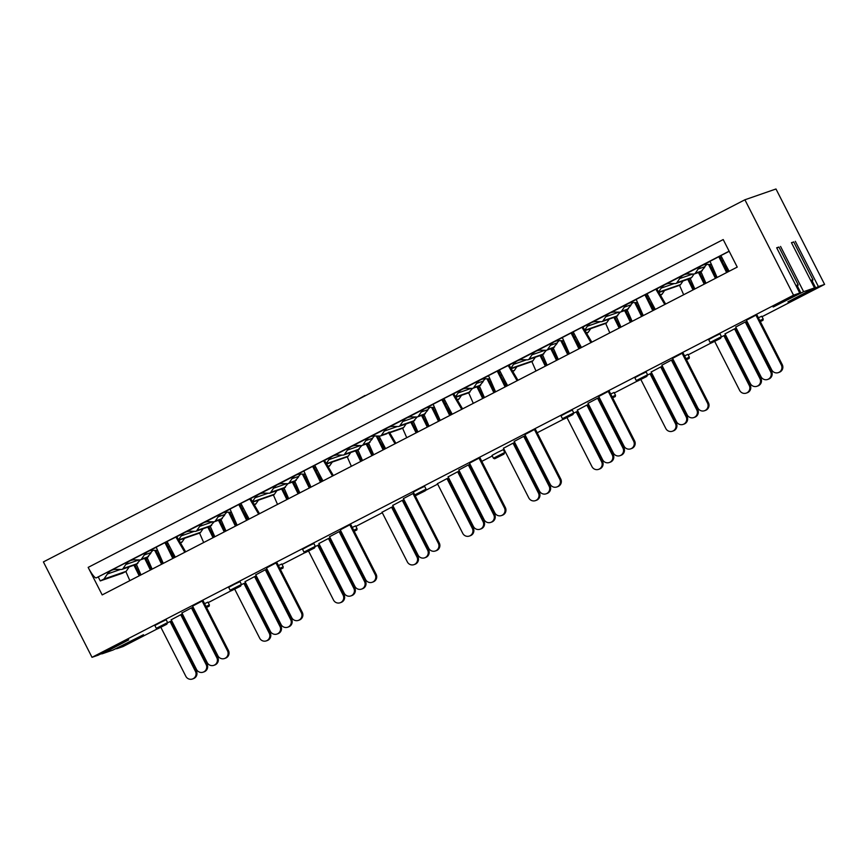<?xml version="1.0" encoding="UTF-8"?>
<svg xmlns="http://www.w3.org/2000/svg" width="868" height="868" viewBox="0 0 868 868"><rect width="100%" height="100%" fill="white"/><g stroke="black" fill="none" stroke-linecap="round" stroke-linejoin="round"><path stroke-width="1.3" d="M254.595 576.602L255.528 576.276L280.896 626.056L279.963 626.381L254.595 576.602L245.047 581.668M279.963 626.381A5.501 5.403 70.8 0 1 276.968 634.063L277.901 633.738A5.501 5.403 -109.2 0 0 280.896 626.056M219.42 519.965A128.095 24.64 -117.3 0 1 225.105 531.466M224.237 531.91A128.095 24.64 62.7 0 0 218.486 520.29M220.797 519.487A128.095 24.64 62.7 0 0 222.034 521.896M232.374 517.643L236.921 525.368M210.251 526.268L214.83 536.771M244.993 581.549L270.36 631.34A5.501 5.403 70.8 0 0 276.968 634.063M210.23 526.225L213.962 521.95A128.095 24.64 62.7 0 0 213.897 521.82M176.79 536.674L222.034 513.313A10.59 10.383 -109.2 0 0 218.161 516.807L215.318 520.984A1.986 1.942 70.8 0 1 213.691 521.831L208.667 521.711A10.59 10.383 -109.2 0 0 199.705 526.344L196.862 530.511A1.986 1.942 70.8 0 1 195.224 531.357L190.201 531.249A10.59 10.383 -109.2 0 0 181.238 535.871L194.302 531.335M199.705 526.344L212.758 521.809M229.901 512.738L231.224 512.272M220.917 519.389L224.66 515.115A128.095 24.64 62.7 0 0 224.552 514.919M243.908 583.437L244.841 583.112L270.198 632.891L269.264 633.217L243.908 583.437L241.532 584.641M269.264 633.217A5.501 5.403 70.8 0 1 266.27 640.888L267.203 640.573A5.501 5.403 -109.2 0 0 270.198 632.891M213.04 537.693A128.095 24.64 62.7 0 0 207.788 527.126M208.721 526.8A128.095 24.64 -117.3 0 1 213.908 537.249M221.676 524.478L225.626 531.194M210.099 526.323A128.095 24.64 62.7 0 0 211.347 528.731M199.553 533.082L203.676 542.522M234.729 589.22L259.673 638.164A5.501 5.403 70.8 0 0 266.27 640.888M178.851 540.276L199.629 533.061A2.116 2.072 -109.2 0 0 200.66 532.268L203.036 528.775M328.44 538.486L329.373 538.16L354.741 587.94L353.808 588.265L328.44 538.486L318.892 543.542M353.808 588.265A5.501 5.403 70.8 0 1 350.813 595.936L351.746 595.622A5.501 5.403 -109.2 0 0 354.741 587.94M293.254 481.838A128.095 24.64 -117.3 0 1 298.95 493.349M298.082 493.794A128.095 24.64 62.7 0 0 292.321 482.152M294.632 481.349A128.095 24.64 62.7 0 0 295.879 483.78M306.22 479.527L310.766 487.241M284.086 488.131L288.675 498.644M318.838 543.422L344.205 593.224A5.501 5.403 70.8 0 0 350.813 595.936M284.064 488.098L287.807 483.823A128.095 24.64 62.7 0 0 287.742 483.693M273.539 488.217L270.74 492.34A2.116 2.072 70.8 0 1 269.004 493.241L264.046 493.122A10.59 10.383 -109.2 0 0 258.957 494.25L277.424 484.724A10.59 10.383 -109.2 0 0 273.539 488.217L286.603 483.682M305.33 474.167L300.968 474.069A10.59 10.383 -109.2 0 0 292.006 478.691L289.196 482.814A2.116 2.072 70.8 0 1 287.46 483.704L282.501 483.595A10.59 10.383 -109.2 0 0 277.424 484.724L303.93 471.042M303.746 474.612L305.069 474.156M294.762 481.263L298.494 476.999A128.095 24.64 62.7 0 0 298.397 476.792M457.664 471.769L458.597 471.454L483.964 521.234L483.031 521.559L457.664 471.769L448.116 476.836M483.031 521.559A5.501 5.403 70.8 0 1 480.037 529.23L480.97 528.905A5.501 5.403 -109.2 0 0 483.964 521.234M422.488 415.143A128.095 24.64 -117.3 0 1 428.174 426.633M427.306 427.089A128.095 24.64 62.7 0 0 421.555 415.457M423.866 414.654A128.095 24.64 62.7 0 0 425.103 417.074M435.443 412.821L439.989 420.535M413.309 421.425L417.899 431.939M448.062 476.716L473.429 526.507A5.501 5.403 70.8 0 0 480.037 529.23M413.298 421.381L417.031 417.117A128.095 24.64 62.7 0 0 416.966 416.987M402.774 421.512L399.964 425.635A2.116 2.072 70.8 0 1 398.228 426.524L393.269 426.416A10.59 10.383 -109.2 0 0 388.18 427.544L406.647 418.018A10.59 10.383 -109.2 0 0 402.774 421.512L415.826 416.976M421.23 411.985L418.387 416.163A1.986 1.942 70.8 0 1 416.759 416.998L411.736 416.89A10.59 10.383 -109.2 0 0 406.647 418.018L425.103 408.481A10.59 10.383 -109.2 0 0 421.23 411.985L427.913 409.663L427.729 410.282A128.095 24.64 62.7 0 0 427.62 410.087M432.969 407.906L434.293 407.45M423.985 414.568L427.729 410.282M402.285 500.359L403.219 500.044L428.575 549.824L427.642 550.149L402.285 500.359L392.737 505.426M427.642 550.149A5.501 5.403 70.8 0 1 424.658 557.82L425.58 557.495A5.501 5.403 -109.2 0 0 428.575 549.824M367.099 443.732A128.095 24.64 -117.3 0 1 372.795 455.223M371.916 455.678A128.095 24.64 62.7 0 0 366.166 444.047M368.477 443.244A128.095 24.64 62.7 0 0 369.725 445.664M380.054 441.411L384.611 449.125M357.931 450.015L362.52 460.528M392.672 505.306L418.05 555.097A5.501 5.403 70.8 0 0 424.658 557.82M357.909 449.971L361.652 445.707A128.095 24.64 62.7 0 0 361.587 445.577M347.384 450.101L344.585 454.224A2.116 2.072 70.8 0 1 342.849 455.114L337.891 455.006A10.59 10.383 -109.2 0 0 332.802 456.134L351.269 446.608A10.59 10.383 -109.2 0 0 347.384 450.101L360.448 445.566M384.307 431.049L381.464 435.215A1.986 1.942 70.8 0 1 379.837 436.061L374.813 435.942A10.59 10.383 -109.2 0 0 365.851 440.575L363.008 444.752A1.986 1.942 70.8 0 1 361.381 445.588L356.347 445.479A10.59 10.383 -109.2 0 0 351.269 446.608L388.18 427.544A10.59 10.383 -109.2 0 0 384.307 431.049L397.37 426.514M377.591 436.495L378.904 436.04M368.607 443.147L372.339 438.872A128.095 24.64 62.7 0 0 372.242 438.676M468.351 464.944L469.284 464.619L494.651 514.399L493.718 514.724L468.351 464.944L458.814 470M493.718 514.724A5.501 5.403 70.8 0 1 490.724 522.395L491.657 522.08A5.501 5.403 -109.2 0 0 494.651 514.399M432.72 407.417A128.095 24.64 -117.3 0 1 439.371 420.861M438.503 421.305A128.095 24.64 62.7 0 0 431.613 407.385M434.358 407.45A128.095 24.64 62.7 0 0 435.801 410.238M446.13 405.985L450.883 414.047M424.007 414.611L429.052 426.188M458.749 469.892L484.116 519.682A5.501 5.403 70.8 0 0 490.724 522.395M429.986 407.352A10.59 10.383 -109.2 0 0 427.913 409.663M434.553 407.45L430.192 407.363A10.59 10.383 -109.2 0 0 425.103 408.481L433.154 404.336M457.284 399.931L458.109 399.649A1.986 1.942 -109.2 0 0 459.064 398.911L461.505 395.331M443.667 401.07L445.045 400.593M414.882 495.129L439.273 542.988L438.34 543.314L412.973 493.534L413.884 493.219M438.34 543.314A5.501 5.403 70.8 0 1 435.345 550.985L436.279 550.67A5.501 5.403 -109.2 0 0 439.273 542.988M386.369 433.794L389.309 432.069L395.895 443.298M378.98 436.04A128.095 24.64 62.7 0 0 385.587 448.615M395.038 443.743L388.376 432.394M377.341 436.007A128.095 24.64 -117.3 0 1 383.992 449.44M383.113 449.895A128.095 24.64 62.7 0 0 376.235 435.975M368.629 443.201L373.663 454.778M403.37 498.482L428.738 548.272A5.501 5.403 70.8 0 0 435.345 550.985M403.425 498.59L412.973 493.534M389.699 432.763L402.73 428.239A1.986 1.942 -109.2 0 0 403.685 427.501L406.126 423.92M365.851 440.575L372.535 438.253L372.339 438.872M349.826 524.814L350.759 524.5L376.115 574.28L375.182 574.594L349.826 524.814L340.278 529.881M375.182 574.594A5.501 5.403 70.8 0 1 372.198 582.276L373.121 581.951A5.501 5.403 -109.2 0 0 376.115 574.28M332.487 476.033L323.525 460.713L314.759 465.237A128.095 24.64 62.7 0 0 322.625 480.264L320.151 481.556A128.095 24.64 62.7 0 0 312.621 466.366M314.769 465.259L303.876 470.933L310.972 487.143M313.348 465.997L313.598 466.138A128.095 24.64 -117.3 0 1 321.019 481.111M323.525 460.713L324.458 460.387L333.355 475.588M340.213 529.762L365.591 579.553A5.501 5.403 70.8 0 0 372.198 582.276M321.334 480.926A128.095 24.64 62.7 0 0 321.702 481.599M324.48 460.431L332.802 456.134A10.59 10.383 -109.2 0 0 328.929 459.639L326.26 463.545M440.195 420.427L433.099 404.228L437.624 401.895A128.095 24.64 62.7 0 0 437.602 401.851M443.993 398.553L437.624 401.895M450.926 414.893A128.095 24.64 62.7 0 1 450.557 414.22L451.848 413.548A128.095 24.64 62.7 0 1 443.982 398.531L453.682 393.681L462.579 408.882M453.704 393.725L488.532 375.746M495.585 391.837L488.489 375.638L493.002 373.305A128.095 24.64 62.7 0 0 492.981 373.262M499.382 369.963L493.002 373.305M506.304 386.303A128.095 24.64 62.7 0 1 505.946 385.631L507.238 384.958A128.095 24.64 62.7 0 1 499.371 369.942L509.06 365.092L517.957 380.292M509.093 365.135L562.377 337.619M569.419 353.721L562.323 337.522L566.847 335.189A128.095 24.64 62.7 0 0 566.826 335.146M590.945 342.61L581.972 327.301L566.847 335.189M581.972 327.301L582.905 326.976L591.802 342.166M582.927 327.008L636.222 299.503M643.264 315.605L636.168 299.395L640.692 297.062A128.095 24.64 62.7 0 0 640.671 297.03M664.779 304.494L655.817 289.174L640.692 297.062M655.817 289.174L656.75 288.849L665.647 304.05M656.772 288.892L710.067 261.387M717.109 277.478L710.013 261.279L714.538 258.946A128.095 24.64 62.7 0 0 714.516 258.903M720.907 255.604L714.538 258.946M727.84 271.944A128.095 24.64 62.7 0 1 727.471 271.272L728.762 270.61A128.095 24.64 62.7 0 1 720.896 255.583L729.185 251.297M88.156 567.39L723.207 239.557L737.236 267.094L102.185 594.916L88.156 567.39A12.705 2.441 -117.3 0 0 96.25 577.893L156.24 547.285M163.282 563.375L156.197 547.176L160.71 544.844A128.095 24.64 62.7 0 0 160.688 544.8M167.09 541.502L160.71 544.844M174.012 557.842A128.095 24.64 62.7 0 1 173.654 557.169L174.945 556.496A128.095 24.64 62.7 0 1 167.079 541.48L176.768 536.63L185.665 551.82M231.485 512.283L227.123 512.185A10.59 10.383 -109.2 0 0 222.034 513.313L230.085 509.158M237.127 525.259L230.031 509.049L234.555 506.728A128.095 24.64 62.7 0 0 234.534 506.684M240.924 503.375L234.555 506.728M238.776 504.492A128.095 24.64 62.7 0 1 246.306 519.682L248.791 518.38A128.095 24.64 62.7 0 1 240.913 503.353L250.613 498.514L259.51 513.704M250.635 498.547L258.957 494.25A10.59 10.383 -109.2 0 0 255.083 497.755L252.414 501.661M313.446 466.192A10.59 10.383 70.8 0 1 314.856 465.422M314.444 467.787L315.811 467.309M180.75 614.718L181.683 614.392L207.051 664.183L206.117 664.497L180.75 614.718L171.213 619.785M206.117 664.497A5.501 5.403 70.8 0 1 203.123 672.179L204.056 671.854A5.501 5.403 -109.2 0 0 207.051 664.183M145.574 558.081A128.095 24.64 -117.3 0 1 151.26 569.582M150.392 570.037A128.095 24.64 62.7 0 0 144.641 558.406M146.952 557.603A128.095 24.64 62.7 0 0 148.189 560.023M158.529 555.759L163.076 563.484M136.395 564.374L140.985 574.887M171.148 619.665L196.515 669.456A5.501 5.403 70.8 0 0 203.123 672.179M136.385 564.33L140.117 560.066A128.095 24.64 62.7 0 0 140.063 559.936M157.65 550.399L153.278 550.301A10.59 10.383 -109.2 0 0 144.316 554.934L141.473 559.1A1.986 1.942 70.8 0 1 139.846 559.947L134.822 559.838A10.59 10.383 -109.2 0 0 125.86 564.46L123.05 568.573A2.116 2.072 70.8 0 1 121.314 569.473L116.355 569.365A10.59 10.383 -109.2 0 0 107.393 573.987L120.457 569.451M125.86 564.46L138.923 559.925M156.056 550.854L157.379 550.399M147.083 557.506L150.815 553.231A128.095 24.64 62.7 0 0 150.717 553.035M170.063 621.553L170.996 621.228L196.363 671.007L195.43 671.333L170.063 621.553L167.687 622.768M195.43 671.333A5.501 5.403 70.8 0 1 192.436 679.015L193.369 678.689A5.501 5.403 -109.2 0 0 196.363 671.007M139.195 575.81A128.095 24.64 62.7 0 0 133.943 565.231M134.876 564.905A128.095 24.64 -117.3 0 1 140.063 575.365M147.842 562.594L151.792 569.31M136.254 564.428A128.095 24.64 62.7 0 0 137.502 566.847M125.838 571.491L129.842 580.638M160.884 627.336L185.828 676.291A5.501 5.403 70.8 0 0 192.436 679.015M107.393 573.987L103.965 579.032L100.276 580.931L122.496 573.216L126.185 571.318L129.213 566.869M275.981 562.941L276.914 562.616L302.281 612.396L301.348 612.721L275.981 562.941L266.433 567.997M301.348 612.721A5.501 5.403 70.8 0 1 298.353 620.392L299.286 620.077A5.501 5.403 -109.2 0 0 302.281 612.396M239.503 504.113L239.752 504.254A128.095 24.64 -117.3 0 1 247.174 519.227M258.653 514.149L249.68 498.829M266.378 567.878L291.746 617.669A5.501 5.403 70.8 0 0 298.353 620.392M247.488 519.042A128.095 24.64 62.7 0 0 247.857 519.715M239.601 504.308A10.59 10.383 70.8 0 1 241.011 503.538M240.599 505.903L241.977 505.426M265.293 569.766L266.216 569.451L291.583 619.231L290.65 619.546L265.293 569.766L255.745 574.833M290.65 619.546A5.501 5.403 70.8 0 1 287.655 627.228L288.588 626.902A5.501 5.403 -109.2 0 0 291.583 619.231M229.651 512.239A128.095 24.64 -117.3 0 1 236.302 525.683M235.434 526.138A128.095 24.64 62.7 0 0 228.544 512.218M231.289 512.283A128.095 24.64 62.7 0 0 232.732 515.071M243.062 510.807L247.825 518.88M220.939 519.433L225.984 531.01M255.68 574.714L281.058 624.504A5.501 5.403 70.8 0 0 287.655 627.228M218.161 516.807L224.845 514.496L224.66 515.115M226.917 512.185A10.59 10.383 -109.2 0 0 224.845 514.496M254.205 504.753L255.018 504.471A2.116 2.072 -109.2 0 0 256.038 503.679L258.425 500.185M191.448 607.893L192.381 607.567L217.738 657.347L216.805 657.673L191.448 607.893L181.9 612.949M216.805 657.673A5.501 5.403 70.8 0 1 213.821 665.344L214.743 665.018A5.501 5.403 -109.2 0 0 217.738 657.347M155.806 550.366A128.095 24.64 -117.3 0 1 162.457 563.799M161.589 564.254A128.095 24.64 62.7 0 0 154.699 550.334M157.444 550.399A128.095 24.64 62.7 0 0 158.887 553.187M169.217 548.934L173.98 556.996M147.093 557.56L152.139 569.126M181.835 612.83L207.213 662.62A5.501 5.403 70.8 0 0 213.821 665.344M144.316 554.934L150.999 552.612L150.815 553.231M153.072 550.301A10.59 10.383 -109.2 0 0 150.999 552.612M180.37 542.88L181.195 542.598A1.986 1.942 -109.2 0 0 182.161 541.86L184.591 538.279M166.754 544.019L168.132 543.542M479.049 458.109L479.982 457.783L505.35 507.563L504.416 507.889L479.049 458.109L469.501 463.176M504.416 507.889A5.501 5.403 70.8 0 1 501.422 515.57L502.355 515.245A5.501 5.403 -109.2 0 0 505.35 507.563M442.571 399.291L442.821 399.421A128.095 24.64 -117.3 0 1 450.242 414.405M450.568 414.231L449.374 414.85A128.095 24.64 62.7 0 0 441.845 399.66M461.722 409.316L452.749 394.007M469.447 463.056L494.814 512.847A5.501 5.403 70.8 0 0 501.422 515.57M442.669 399.475A10.59 10.383 70.8 0 1 444.08 398.705M489.943 378.86L485.57 378.774A10.59 10.383 -109.2 0 0 476.608 383.396L473.765 387.573A1.986 1.942 70.8 0 1 472.138 388.408L467.114 388.3A10.59 10.383 -109.2 0 0 458.152 392.922L455.483 396.839M202.136 601.057L203.069 600.732L228.436 650.512L227.503 650.837L202.136 601.057L192.588 606.114M227.503 650.837A5.501 5.403 70.8 0 1 224.508 658.519L225.441 658.194A5.501 5.403 -109.2 0 0 228.436 650.512M165.658 542.229L165.907 542.37A128.095 24.64 -117.3 0 1 173.329 557.343M173.654 557.18L172.461 557.798A128.095 24.64 62.7 0 0 164.931 542.609M184.808 552.265L175.835 536.956M192.533 606.005L217.901 655.796A5.501 5.403 70.8 0 0 224.508 658.519M165.755 542.424A10.59 10.383 70.8 0 1 167.166 541.654M181.238 535.871L178.58 539.788M339.128 531.65L340.061 531.324L365.428 581.104L364.495 581.43L339.128 531.65L329.59 536.717M364.495 581.43A5.501 5.403 70.8 0 1 361.5 589.112L362.433 588.786A5.501 5.403 -109.2 0 0 365.428 581.104M303.496 474.123A128.095 24.64 -117.3 0 1 310.147 487.566M309.279 488.011A128.095 24.64 62.7 0 0 302.389 474.102M305.135 474.156A128.095 24.64 62.7 0 0 306.567 476.944M316.907 472.691L321.659 480.764M294.773 481.306L299.829 492.894M329.525 536.598L354.893 586.388A5.501 5.403 70.8 0 0 361.5 589.112M292.006 478.691L298.69 476.369L298.494 476.999M300.762 474.058A10.59 10.383 -109.2 0 0 298.69 476.369M328.05 466.648L328.885 466.355A1.986 1.942 -109.2 0 0 329.84 465.617L332.27 462.058M745.265 321.995L746.198 321.67L771.565 371.45L770.632 371.775L745.265 321.995L735.717 327.052M770.632 371.775A5.501 5.403 70.8 0 1 767.637 379.457L768.571 379.132A5.501 5.403 -109.2 0 0 771.565 371.45M711.272 264.501A128.095 24.64 62.7 0 0 712.704 267.29M715.416 278.357A128.095 24.64 62.7 0 0 708.527 264.447M709.633 264.469A128.095 24.64 -117.3 0 1 716.284 277.912M700.921 271.662L705.966 283.239M700.899 271.619L704.632 267.344A128.095 24.64 62.7 0 0 704.534 267.138M723.044 263.037L727.796 271.098M735.663 326.943L761.03 376.734A5.501 5.403 70.8 0 0 767.637 379.457M720.57 258.132L721.948 257.644M709.883 264.957L711.207 264.501M711.467 264.512L707.105 264.414A10.59 10.383 -109.2 0 0 698.143 269.037L695.301 273.214A1.986 1.942 70.8 0 1 693.673 274.049L688.639 273.941A10.59 10.383 -109.2 0 0 679.677 278.563L692.74 274.028M698.143 269.037L704.827 266.715L704.632 267.344M576.2 411.899L577.133 411.573L602.49 461.353L601.567 461.678L576.2 411.899L573.824 413.114M601.567 461.678A5.501 5.403 70.8 0 1 598.573 469.36L599.506 469.035A5.501 5.403 -109.2 0 0 602.49 461.353M542.391 354.784A128.095 24.64 62.7 0 0 543.639 357.193M545.332 366.155A128.095 24.64 62.7 0 0 540.08 355.587M541.014 355.262A128.095 24.64 -117.3 0 1 546.2 365.71M531.845 361.544L535.979 370.983M553.968 352.94L557.929 359.656M567.021 417.682L591.965 466.637A5.501 5.403 70.8 0 0 598.573 469.36M552.384 349.771L553.317 348.404M511.154 368.737L531.932 361.522A2.116 2.072 -109.2 0 0 532.952 360.741L535.339 357.236M608.273 391.403L609.206 391.077L634.573 440.857L633.64 441.183L608.273 391.403L598.725 396.459M633.64 441.183A5.501 5.403 70.8 0 1 630.645 448.864L631.578 448.539A5.501 5.403 -109.2 0 0 634.573 440.857M573.216 331.826A128.095 24.64 62.7 0 0 581.083 346.842L578.598 348.144A128.095 24.64 62.7 0 0 571.068 332.954M571.795 332.574L572.045 332.715A128.095 24.64 -117.3 0 1 579.466 347.688M598.67 396.351L624.038 446.141A5.501 5.403 70.8 0 0 630.645 448.864M579.791 347.515A128.095 24.64 62.7 0 0 580.149 348.187M563.788 340.744L559.415 340.647A10.59 10.383 -109.2 0 0 550.453 345.28L557.137 342.958L556.952 343.576A128.095 24.64 62.7 0 0 556.844 343.381M571.893 332.769A10.59 10.383 70.8 0 1 573.303 331.999M637.622 302.628L633.26 302.531A10.59 10.383 -109.2 0 0 624.298 307.153L621.499 311.276A2.116 2.072 70.8 0 1 619.752 312.165L614.804 312.057A10.59 10.383 -109.2 0 0 605.842 316.69L602.989 320.856A1.986 1.942 70.8 0 1 601.361 321.702L596.338 321.594A10.59 10.383 -109.2 0 0 587.376 326.216L584.707 330.133M572.891 334.364L574.269 333.887M534.428 429.519L535.361 429.193L560.728 478.973L559.795 479.299L534.428 429.519L524.88 434.586M559.795 479.299A5.501 5.403 70.8 0 1 556.8 486.981L557.733 486.655A5.501 5.403 -109.2 0 0 560.728 478.973M505.946 385.642L504.753 386.26A128.095 24.64 62.7 0 0 497.223 371.07M497.95 370.701L498.21 370.831A128.095 24.64 -117.3 0 1 505.632 385.815M517.1 380.726L508.138 365.417M524.825 434.467L550.193 484.257A5.501 5.403 70.8 0 0 556.8 486.981M498.048 370.886A10.59 10.383 70.8 0 1 499.458 370.115M550.453 345.28L547.61 349.446A1.986 1.942 70.8 0 1 545.983 350.292L540.959 350.184A10.59 10.383 -109.2 0 0 531.997 354.806L529.154 358.983A1.986 1.942 70.8 0 1 527.527 359.819L522.493 359.71A10.59 10.383 -109.2 0 0 513.53 364.332L510.872 368.249M499.046 372.481L500.424 372.003M755.963 315.16L756.896 314.834L782.252 364.625L781.319 364.94L755.963 315.16L746.415 320.227M781.319 364.94A5.501 5.403 70.8 0 1 778.325 372.622L779.258 372.296A5.501 5.403 -109.2 0 0 782.252 364.625M727.482 271.283L726.288 271.901A128.095 24.64 62.7 0 0 718.758 256.711M719.485 256.342L719.735 256.483A128.095 24.64 -117.3 0 1 727.156 271.456M746.35 320.108L771.728 369.898A5.501 5.403 70.8 0 0 778.325 372.622M719.583 256.537A10.59 10.383 70.8 0 1 720.993 255.767M734.578 328.831L735.511 328.505L760.878 378.285L759.945 378.611L734.578 328.831L725.03 333.887M759.945 378.611A5.501 5.403 70.8 0 1 756.95 386.282L757.883 385.956A5.501 5.403 -109.2 0 0 760.878 378.285M700.769 271.717A128.095 24.64 62.7 0 0 702.017 274.125M699.391 272.194A128.095 24.64 -117.3 0 1 705.087 283.684M704.208 284.14A128.095 24.64 62.7 0 0 698.458 272.519M679.677 278.563L676.877 282.686L691.633 277.554L690.201 278.444L694.812 288.99M712.346 269.872L716.903 277.586M724.975 333.768L750.343 383.558A5.501 5.403 70.8 0 0 756.95 386.282M691.633 277.554L693.944 274.169A128.095 24.64 62.7 0 0 693.879 274.049M676.877 282.686A2.116 2.072 70.8 0 1 675.141 283.576L670.183 283.467A10.59 10.383 -109.2 0 0 661.221 288.1L674.284 283.565M723.879 335.656L724.813 335.33L750.18 385.121L749.247 385.435L723.879 335.656L721.514 336.871M749.247 385.435A5.501 5.403 70.8 0 1 746.252 393.117L747.185 392.792A5.501 5.403 -109.2 0 0 750.18 385.121M693.011 289.923A128.095 24.64 62.7 0 0 687.76 279.333M688.693 279.008A128.095 24.64 -117.3 0 1 693.89 289.467M701.659 276.697L705.608 283.413M679.535 285.322L683.659 294.751M714.711 341.439L739.644 390.394A5.501 5.403 70.8 0 0 746.252 393.117M690.071 278.53A128.095 24.64 62.7 0 0 691.329 280.961M700.075 273.529L701.008 272.161M658.845 292.516L679.633 285.29A1.986 1.942 -109.2 0 0 680.599 284.552L683.04 280.972M650.045 373.782L650.978 373.457L676.335 423.237L675.402 423.562L650.045 373.782L647.669 374.987M675.402 423.562A5.501 5.403 70.8 0 1 672.407 431.233L673.34 430.908A5.501 5.403 -109.2 0 0 676.335 423.237M619.166 328.039A128.095 24.64 62.7 0 0 613.926 317.471M614.859 317.146A128.095 24.64 -117.3 0 1 620.045 327.594M627.814 314.824L631.763 321.54M605.69 323.449L609.813 332.867M640.866 379.566L665.81 428.51A5.501 5.403 70.8 0 0 672.407 431.233M616.237 316.668A128.095 24.64 62.7 0 0 617.484 319.077M626.229 311.655L627.163 310.288M584.999 330.632L605.799 323.406A1.986 1.942 -109.2 0 0 606.754 322.679L609.173 319.12M587.376 326.216L600.439 321.681M660.732 366.947L661.666 366.621L687.033 416.401L686.1 416.727L660.732 366.947L651.184 372.003M686.1 416.727A5.501 5.403 70.8 0 1 683.105 424.409L684.038 424.083A5.501 5.403 -109.2 0 0 687.033 416.401M625.546 310.299A128.095 24.64 -117.3 0 1 631.242 321.811M630.374 322.256A128.095 24.64 62.7 0 0 624.613 310.625M626.924 309.822A128.095 24.64 62.7 0 0 628.172 312.241M638.512 307.988L643.058 315.713M616.389 316.614L620.967 327.117M651.13 371.895L676.497 421.685A5.501 5.403 70.8 0 0 683.105 424.409M616.367 316.57L620.099 312.296A128.095 24.64 62.7 0 0 620.034 312.154M605.842 316.69L618.895 312.154M636.038 303.084L637.362 302.617M627.054 309.724L630.797 305.46A128.095 24.64 62.7 0 0 630.689 305.254M671.42 360.111L672.353 359.786L697.72 409.566L696.787 409.891L671.42 360.111L661.883 365.178M696.787 409.891A5.501 5.403 70.8 0 1 693.792 417.573L694.725 417.248A5.501 5.403 -109.2 0 0 697.72 409.566M637.427 302.617A128.095 24.64 62.7 0 0 638.87 305.417M641.571 316.473A128.095 24.64 62.7 0 0 634.682 302.563M635.788 302.585A128.095 24.64 -117.3 0 1 642.439 316.028M627.076 309.767L632.121 321.355M649.199 301.153L653.951 309.225M661.817 365.059L687.185 414.85A5.501 5.403 70.8 0 0 693.792 417.573M660.342 295.109L661.177 294.816A1.986 1.942 -109.2 0 0 662.132 294.089L664.562 290.53M646.736 296.248L648.114 295.771M624.298 307.153L630.982 304.831L630.797 305.46M682.118 353.287L683.051 352.961L708.418 402.741L707.485 403.067L682.118 353.287L672.57 358.343M707.485 403.067A5.501 5.403 70.8 0 1 704.49 410.738L705.424 410.412A5.501 5.403 -109.2 0 0 708.418 402.741M647.051 293.699A128.095 24.64 62.7 0 0 654.917 308.726L653.626 309.388A128.095 24.64 62.7 0 0 653.995 310.06M653.637 309.409L652.443 310.017A128.095 24.64 62.7 0 0 644.913 294.838M645.64 294.458L645.89 294.599A128.095 24.64 -117.3 0 1 653.311 309.572M672.516 358.224L697.883 408.014A5.501 5.403 70.8 0 0 704.49 410.738M645.738 294.653A10.59 10.383 70.8 0 1 647.148 293.883M661.221 288.1L658.552 292.006M586.887 405.063L587.82 404.738L613.188 454.517L612.255 454.843L586.887 405.063L577.339 410.13M612.255 454.843A5.501 5.403 70.8 0 1 609.26 462.525L610.193 462.199A5.501 5.403 -109.2 0 0 613.188 454.517M556.529 360.383A128.095 24.64 62.7 0 0 550.779 348.752M542.543 354.73L547.122 365.233M542.522 354.686L546.254 350.412A128.095 24.64 62.7 0 0 546.189 350.281M551.712 348.426A128.095 24.64 -117.3 0 1 557.397 359.927M553.09 347.949A128.095 24.64 62.7 0 0 554.327 350.368M564.667 346.104L569.213 353.829M577.285 410.011L602.652 459.801A5.501 5.403 70.8 0 0 609.26 462.525M531.997 354.806L545.061 350.271M562.193 341.2L563.516 340.744M553.22 347.851L556.952 343.576M597.585 398.238L598.519 397.913L623.875 447.693L622.942 448.018L597.585 398.238L588.037 403.294M622.942 448.018A5.501 5.403 70.8 0 1 619.947 455.689L620.88 455.364A5.501 5.403 -109.2 0 0 623.875 447.693M563.582 340.744A128.095 24.64 62.7 0 0 565.025 343.533M567.726 354.6A128.095 24.64 62.7 0 0 560.837 340.679M561.943 340.701A128.095 24.64 -117.3 0 1 568.594 354.144M553.231 347.894L558.276 359.471M575.354 339.279L580.117 347.341M587.972 403.175L613.35 452.966A5.501 5.403 70.8 0 0 619.947 455.689M586.497 333.214L587.31 332.932A2.116 2.072 -109.2 0 0 588.33 332.151L590.717 328.646M513.042 443.179L513.975 442.864L539.343 492.644L538.41 492.97L513.042 443.179L503.505 448.246M538.41 492.97A5.501 5.403 70.8 0 1 535.415 500.641L536.348 500.315A5.501 5.403 -109.2 0 0 539.343 492.644M477.867 386.553A128.095 24.64 -117.3 0 1 483.552 398.043M482.684 398.499A128.095 24.64 62.7 0 0 476.933 386.868M479.244 386.076A128.095 24.64 62.7 0 0 480.492 388.484M490.821 384.231L495.368 391.945M468.698 392.835L473.288 403.349M503.44 448.127L528.807 497.917A5.501 5.403 70.8 0 0 535.415 500.641M468.677 392.792L472.42 388.528A128.095 24.64 62.7 0 0 472.355 388.397M458.152 392.922L471.216 388.387M488.358 379.316L489.671 378.86M479.375 385.978L483.107 381.692A128.095 24.64 62.7 0 0 483.009 381.497M523.74 436.354L524.673 436.029L550.041 485.809L549.108 486.134L523.74 436.354L514.192 441.411M549.108 486.134A5.501 5.403 70.8 0 1 546.113 493.816L547.046 493.491A5.501 5.403 -109.2 0 0 550.041 485.809M488.109 378.828A128.095 24.64 -117.3 0 1 494.749 392.271M493.881 392.716A128.095 24.64 62.7 0 0 486.991 378.795M489.747 378.86A128.095 24.64 62.7 0 0 491.179 381.649M479.396 386.021L484.431 397.598M501.509 377.396L506.272 385.457M514.138 441.302L539.505 491.093A5.501 5.403 70.8 0 0 546.113 493.816M476.608 383.396L483.292 381.074L483.107 381.692M512.663 371.341L513.487 371.059A1.986 1.942 -109.2 0 0 514.453 370.321L516.883 366.741M317.753 545.31L318.675 544.995L344.043 594.775L343.11 595.09L317.753 545.31L315.377 546.525M343.11 595.09A5.501 5.403 70.8 0 1 340.115 602.772L341.048 602.446A5.501 5.403 -109.2 0 0 344.043 594.775M286.874 499.577A128.095 24.64 62.7 0 0 281.623 488.988M282.556 488.662A128.095 24.64 -117.3 0 1 287.753 499.122M295.521 486.351L299.471 493.078M283.934 488.185A128.095 24.64 62.7 0 0 285.192 490.615M273.398 494.977L277.521 504.406M308.574 551.093L333.507 600.048A5.501 5.403 70.8 0 0 340.115 602.772M252.707 502.171L273.496 494.944A1.986 1.942 -109.2 0 0 274.462 494.207L276.903 490.626M255.083 497.755L268.147 493.219M391.587 507.194L392.52 506.869L417.888 556.648L416.955 556.974L391.587 507.194L382.05 512.261M416.955 556.974A5.501 5.403 70.8 0 1 413.96 564.656L414.893 564.33A5.501 5.403 -109.2 0 0 417.888 556.648M360.719 461.461A128.095 24.64 62.7 0 0 355.468 450.872M356.401 450.546A128.095 24.64 -117.3 0 1 361.587 461.006M369.367 448.235L373.316 454.951M357.779 450.069A128.095 24.64 62.7 0 0 359.026 452.488M347.243 456.861L351.366 466.29M381.985 512.142L407.352 561.932A5.501 5.403 70.8 0 0 413.96 564.656M326.552 464.044L347.341 456.828A1.986 1.942 -109.2 0 0 348.307 456.091L350.737 452.51M328.929 459.639L341.992 455.092M446.977 478.604L447.91 478.279L473.266 528.059L472.333 528.384L446.977 478.604L437.429 483.671M472.333 528.384A5.501 5.403 70.8 0 1 469.338 536.066L470.272 535.74A5.501 5.403 -109.2 0 0 473.266 528.059M416.097 432.872A128.095 24.64 62.7 0 0 410.857 422.282M411.779 421.956A128.095 24.64 -117.3 0 1 416.976 432.416M424.745 419.645L428.694 426.362M413.157 421.479A128.095 24.64 62.7 0 0 414.416 423.899M402.622 428.271L406.745 437.7M437.363 483.552L462.742 533.343A5.501 5.403 70.8 0 0 469.338 536.066M796.574 286.82L797.594 286.473L798.148 284.758L795.956 285.615M811.33 281.688L812.361 281.341L812.915 279.626L793.699 241.912L791.507 242.78M812.915 279.626L810.723 280.494M779.03 247.228L776.741 247.901M798.148 284.758L778.932 247.044L776.676 247.781L799.743 293.037L773.138 307.001L799.526 293.764M793.786 242.096L791.442 242.649L814.499 287.905L787.894 301.88L814.293 288.632M369.388 393.638L393.551 381.161M365.048 395.873L367.392 394.669M356.184 400.452L364.875 395.537M350.39 403.436L352.733 402.231M342.578 407.472L350.216 403.099M336.784 410.466L339.128 409.251M328.017 414.991L336.61 410.13M478.539 387.887L479.472 386.52M126.185 571.318L103.965 579.032M146.247 559.426L147.18 558.059M220.092 521.31L221.025 519.943M293.937 483.194L294.87 481.816M367.782 445.067L368.716 443.7M423.161 416.477L424.094 415.11M100.276 580.931L98.355 577.166M374.607 435.942A10.59 10.383 -109.2 0 0 372.535 438.253M706.899 264.404A10.59 10.383 -109.2 0 0 704.827 266.715M633.054 302.52A10.59 10.383 -109.2 0 0 630.982 304.831M559.209 340.647A10.59 10.383 -109.2 0 0 557.137 342.958M513.53 364.332L526.594 359.797M485.364 378.763A10.59 10.383 -109.2 0 0 483.292 381.074M101.285 653.919L128.149 640.139L101.285 653.919M116.041 648.797L142.916 635.018L116.041 648.797M773.996 306.654L800.86 292.874L773.996 306.654M812.361 281.341L815.627 287.753L788.459 301.587L815.627 287.753M106.189 651.694L128.724 639.857L98.236 655.166L92.019 657.326L43.4 561.911L744.907 199.781L775.981 188.985L824.6 284.4L762.006 316.711M106.2 651.716L102.12 653.821L112.992 650.045L143.48 634.725L116.779 648.505M204.566 603.661L207.94 602.121L209.383 604.942L205.998 606.493M156.294 628.334L154.851 625.502L160.439 622.475L166.168 619.741L167.611 622.573L156.294 628.334L157.52 628.888L166.775 624.255L167.611 622.573M230.139 590.218L228.696 587.386L234.273 584.348L240.013 581.625L241.456 584.446L230.139 590.218L231.365 590.761L240.62 586.128L241.456 584.446M278.4 565.545L281.785 563.994L283.228 566.826L279.843 568.366M303.984 552.091L302.541 549.27L308.118 546.232L313.858 543.498L315.301 546.33L303.984 552.091L305.211 552.645L314.466 548.012L315.301 546.33M352.245 527.418L355.63 525.878L357.063 528.71L353.688 530.25M414.741 494.923L413.309 492.091L418.886 489.053L424.626 486.319L426.058 489.151L414.741 494.923L415.978 495.465L425.222 490.832L426.058 489.151M493.436 458.239L491.993 455.407L497.57 452.369L503.31 449.635L504.753 452.467L493.436 458.239L494.662 458.781L503.917 454.148L504.753 452.467M610.703 394.007L614.077 392.455L615.52 395.287L612.135 396.839M562.431 418.68L560.988 415.848L566.576 412.81L572.305 410.087L573.748 412.908L562.431 418.68L563.658 419.222L572.913 414.589L573.748 412.908M636.277 380.564L634.833 377.732L640.41 374.694L646.15 371.96L647.593 374.792L636.277 380.564L637.503 381.106L646.758 376.473L647.593 374.792M710.122 342.437L708.679 339.616L714.255 336.578L719.995 333.844L721.438 336.675L710.122 342.437L711.348 342.99L720.603 338.357L721.438 336.675M684.537 355.891L687.923 354.339L689.355 357.171L685.98 358.712M758.382 317.764L761.757 316.223L763.2 319.055L759.825 320.596M780.56 246.436L803.627 291.691L799.547 293.796M795.327 241.304L818.383 286.559L814.303 288.664M803.627 291.691L814.499 287.905M818.383 286.559L824.6 284.4M92.019 657.326L793.526 295.196L744.907 199.781M793.526 295.196L799.743 293.037M157.216 628.92L123.093 646.53L116.876 648.689M748.249 323.818L747.489 324.209M737.019 329.612L736.27 330.003M725.8 335.406L725.051 335.797M711.044 343.023L688.172 354.828M674.403 361.934L673.644 362.325M663.185 367.728L662.425 368.119M651.955 373.522L651.206 373.913M637.199 381.139L614.327 392.954M600.558 400.061L599.81 400.441M589.339 405.844L588.58 406.235M578.121 411.638L577.361 412.029M563.354 419.266L537.183 432.774M526.713 438.177L525.965 438.568M515.494 443.971L514.746 444.362M504.275 449.765L503.559 450.134M492.275 455.96L481.805 461.364M471.335 466.767L470.575 467.158M460.116 472.561L459.356 472.951M448.886 478.355L448.138 478.735M437.667 484.138L426.047 490.138M404.727 501.151L403.978 501.541M393.508 506.945L392.759 507.324M382.289 512.728L355.88 526.366M342.111 533.473L341.352 533.863M330.892 539.267L330.133 539.657M319.663 545.061L318.914 545.451M304.907 552.677L282.035 564.482M268.266 571.589L267.518 571.979M257.047 577.383L256.288 577.773M245.818 583.177L245.069 583.567M231.062 590.793L208.19 602.609M194.421 609.716L193.672 610.106M183.202 615.51L182.454 615.889M171.983 621.293L171.224 621.683M196.862 530.511L211.618 525.39M231.268 515.451L232.667 514.963M215.318 520.984L222.306 518.565M270.74 492.34L285.496 487.219M305.102 477.291L306.491 476.803M289.196 482.814L296.183 480.384M399.964 425.635L414.72 420.503M434.336 410.618L435.736 410.13M418.387 416.163L425.374 413.732M344.585 454.224L359.341 449.092M378.958 439.208L380.358 438.72M363.008 444.752L369.996 442.322M445.034 403.783L446.434 403.305M457.089 399.606L459.064 398.911M389.504 432.427L403.685 427.501M381.464 435.215L387.996 432.948M96.25 577.893L729.131 251.188M123.05 568.573L137.806 563.451M157.433 553.567L158.833 553.079M141.473 559.1L148.461 556.681M241.944 508.572L243.344 508.095M253.998 504.395L256.038 503.679M168.121 546.731L169.52 546.243M180.175 542.543L182.161 541.86M315.811 470.499L317.211 470.011M327.854 466.311L329.84 465.617M721.948 260.834L723.348 260.357M695.301 273.214L702.288 270.783M711.25 267.669L712.65 267.181M602.989 320.856L617.745 315.735M637.394 305.753L638.794 305.265M621.499 311.276L628.486 308.845M648.103 298.961L649.503 298.473M660.157 294.773L662.132 294.089M563.571 343.912L564.97 343.424M547.61 349.446L554.598 347.026M574.236 337.044L575.636 336.556M586.291 332.856L588.33 332.151M455.559 396.969L470.098 391.913M489.726 382.029L491.125 381.54M473.765 387.573L480.753 385.142M500.413 375.193L501.812 374.716M512.467 371.016L514.453 370.321M178.645 539.918L200.66 532.268M252.512 501.834L274.462 494.207M326.357 463.707L348.307 456.091M510.948 368.379L532.952 360.741M529.154 358.983L543.91 353.851M658.649 292.18L680.599 284.552M584.804 330.296L606.754 322.679M206.497 607.459L209.145 606.222L209.383 604.942M280.342 569.343L282.99 568.106L283.228 566.826M354.187 531.227L356.835 529.979L357.063 528.71M612.634 397.804L615.282 396.567L615.52 395.287M686.48 359.688L689.127 358.451L689.355 357.171M760.325 321.572L762.972 320.325L763.2 319.055M195.897 531.249L210.653 526.127M231.441 515.787L232.83 515.31M214.363 521.722L221.351 519.292M269.72 493.122L284.476 488M305.276 477.65L306.675 477.172M288.176 483.595L295.163 481.165M398.944 426.416L413.7 421.295M434.51 410.965L435.899 410.477M417.432 416.89L424.419 414.47M343.565 455.006L358.321 449.884M379.132 439.555L380.531 439.067M362.043 445.479L369.03 443.06M445.208 404.13L446.608 403.642M122.03 569.365L136.786 564.233M157.607 553.903L158.996 553.426M140.518 559.838L147.506 557.419M242.129 508.941L243.528 508.453M168.294 547.079L169.694 546.59M315.985 470.836L317.384 470.347M722.122 261.181L723.521 260.693M694.335 273.952L701.322 271.521M711.424 268.017L712.812 267.528M675.857 283.467L690.613 278.346M602.034 321.594L616.79 316.473M637.579 306.122L638.967 305.634M620.468 312.057L627.455 309.626M648.277 299.297L649.676 298.809M563.733 344.249L565.122 343.771M546.656 350.184L553.643 347.753M574.421 337.402L575.831 336.914M455.765 397.327L469.078 392.705M489.899 382.376L491.288 381.887M472.81 388.3L479.798 385.88M500.586 375.54L501.986 375.052M528.189 359.71L542.945 354.589M380.51 435.953L387.041 433.685M797.594 286.462L800.86 292.874"/></g></svg>
